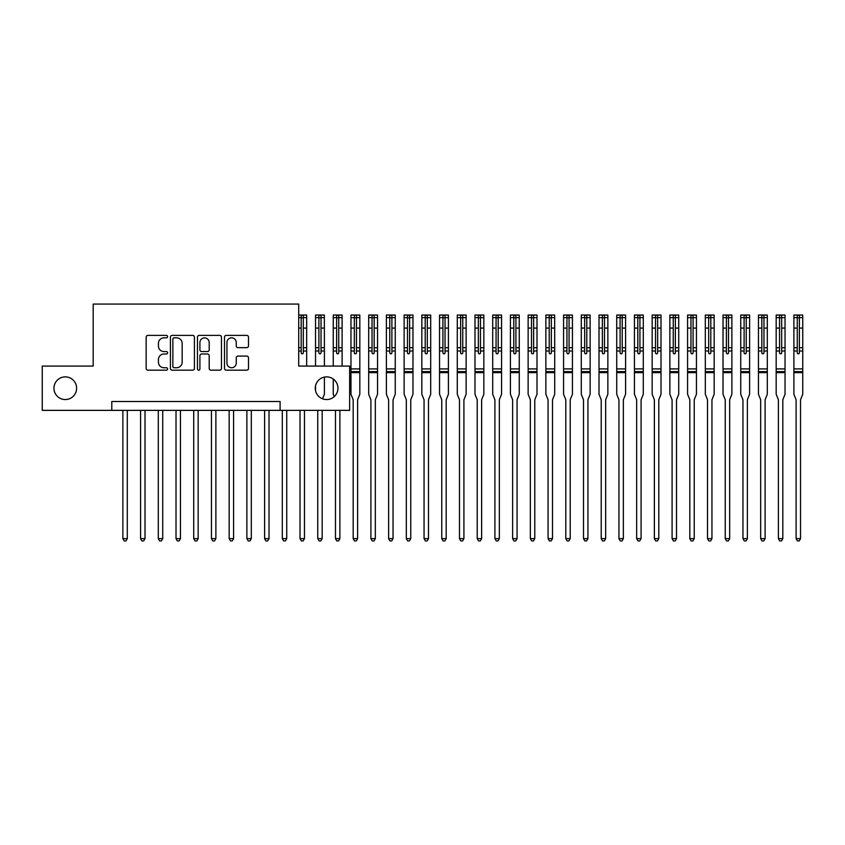 <?xml version="1.0" encoding="UTF-8"?>
<svg xmlns="http://www.w3.org/2000/svg" width="845" height="845" viewBox="0 0 845 845"><rect width="100%" height="100%" fill="white"/><g stroke="black" fill="none" stroke-linecap="round" stroke-linejoin="round"><path stroke-width="1.27" d="M167.595 336.606A1.215 1.215 0 0 0 166.38 335.391L147.907 335.391A1.743 1.743 0 0 0 146.164 337.134L146.164 368.431A1.743 1.743 0 0 0 147.907 370.173L166.38 370.173A1.215 1.215 0 0 0 167.595 368.959A1.215 1.215 0 0 0 166.38 367.744L163.993 367.744A5.566 5.566 0 0 1 158.427 362.178L158.427 359.569A5.566 5.566 0 0 1 163.993 354.002L166.38 354.002A1.215 1.215 0 0 0 167.595 352.787A1.215 1.215 0 0 0 166.38 351.562L163.993 351.562A5.566 5.566 0 0 1 158.427 346.006L158.427 343.397A5.566 5.566 0 0 1 163.993 337.831L166.38 337.831A1.215 1.215 0 0 0 167.595 336.606M315.269 388.214A11.344 11.344 0 0 0 326.603 399.558A11.344 11.344 0 0 0 337.947 388.214A11.344 11.344 0 0 0 326.603 376.881A11.344 11.344 0 0 0 315.269 388.214M53.943 388.214A11.344 11.344 0 0 0 65.287 399.558A11.344 11.344 0 0 0 76.62 388.214A11.344 11.344 0 0 0 65.287 376.881A11.344 11.344 0 0 0 53.943 388.214M246.772 347.654A1.743 1.743 0 0 0 248.504 345.911L248.504 337.134A1.743 1.743 0 0 0 246.772 335.391L226.249 335.391A1.743 1.743 0 0 0 224.506 337.134L224.506 368.431A1.743 1.743 0 0 0 226.249 370.173L246.772 370.173A1.743 1.743 0 0 0 248.504 368.431L248.504 357.826A1.743 1.743 0 0 0 246.772 356.083L237.984 356.083A1.743 1.743 0 0 0 236.251 357.826L236.251 363.086A4.647 4.647 0 0 1 231.593 367.744A4.647 4.647 0 0 1 226.946 363.086L226.946 342.478A4.647 4.647 0 0 1 231.593 337.831A4.647 4.647 0 0 1 236.251 342.478L236.251 345.911A1.743 1.743 0 0 0 237.984 347.654L246.772 347.654M111.793 410.364L42.25 410.364L42.25 366.075L93.182 366.075L93.182 304.063L298.707 304.063L298.707 366.075L349.64 366.075L349.64 410.364L280.096 410.364L280.096 401.502L111.793 401.502L111.793 410.364L280.096 410.364M194.424 337.134A1.743 1.743 0 0 0 192.681 335.391L172.158 335.391A1.743 1.743 0 0 0 170.426 337.134L170.426 368.431A1.743 1.743 0 0 0 172.158 370.173L192.681 370.173A1.743 1.743 0 0 0 194.424 368.431L194.424 337.134M199.209 335.391L219.721 335.391A1.743 1.743 0 0 1 221.464 337.134L221.464 368.431A1.743 1.743 0 0 1 219.721 370.173L210.944 370.173A1.743 1.743 0 0 1 209.201 368.431L209.201 355.745A1.743 1.743 0 0 0 207.469 354.002L201.638 354.002A1.743 1.743 0 0 0 199.906 355.745L199.906 368.959A1.215 1.215 0 0 1 198.681 370.173A1.215 1.215 0 0 1 197.466 368.959L197.466 337.134A1.743 1.743 0 0 1 199.209 335.391M174.081 337.831A1.215 1.215 0 0 0 172.855 339.046L172.855 366.519A1.215 1.215 0 0 0 174.081 367.744L176.594 367.744A5.566 5.566 0 0 0 182.161 362.178L182.161 343.397A5.566 5.566 0 0 0 176.594 337.831L174.081 337.831M209.201 342.563A4.647 4.647 0 0 0 204.553 337.916A4.647 4.647 0 0 0 199.906 342.563L199.906 349.83A1.743 1.743 0 0 0 201.638 351.562L207.469 351.562A1.743 1.743 0 0 0 209.201 349.83L209.201 342.563M122.863 410.364L122.863 538.635L127.289 538.635L127.289 410.364M127.289 538.635L125.958 540.937L124.194 540.937L122.863 538.635M140.576 410.364L140.576 538.635L145.013 538.635L145.013 410.364M145.013 538.635L143.682 540.937L141.907 540.937L140.576 538.635M158.3 410.364L158.3 538.635L162.726 538.635L162.726 410.364M162.726 538.635L161.395 540.937L159.62 540.937L158.3 538.635M176.013 410.364L176.013 538.635L180.439 538.635L180.439 410.364M180.439 538.635L179.108 540.937L177.344 540.937L176.013 538.635M193.727 410.364L193.727 538.635L198.163 538.635L198.163 410.364M198.163 538.635L196.832 540.937L195.058 540.937L193.727 538.635M211.451 410.364L211.451 538.635L215.876 538.635L215.876 410.364M215.876 538.635L214.545 540.937L212.771 540.937L211.451 538.635M229.164 410.364L229.164 538.635L233.59 538.635L233.59 410.364M233.59 538.635L232.269 540.937L230.495 540.937L229.164 538.635M246.877 410.364L246.877 538.635L251.314 538.635L251.314 410.364M251.314 538.635L249.983 540.937L248.208 540.937L246.877 538.635M264.601 410.364L264.601 538.635L269.027 538.635L269.027 410.364M269.027 538.635L267.696 540.937L265.921 540.937L264.601 538.635M282.314 410.364L282.314 538.635L286.74 538.635L286.74 410.364M286.74 538.635L285.42 540.937L283.645 540.937L282.314 538.635M298.707 315.048L306.672 315.048L306.672 347.728L303.313 347.728L303.313 352.787A1.067 1.067 0 0 1 302.246 353.844A1.067 1.067 0 0 1 301.179 352.787L301.179 347.728L298.707 347.728M306.672 347.728L306.672 366.075M303.313 347.728L303.313 315.269L301.179 315.269L301.179 347.728M301.179 317.815L303.313 317.815M300.028 410.364L300.028 538.635L304.464 538.635L304.464 410.364M304.464 538.635L303.133 540.937L301.359 540.937L300.028 538.635M321.026 347.728L321.026 315.269L318.903 315.269L318.903 317.635L315.534 317.635L315.534 315.048L324.353 315.048L324.395 347.728L321.026 347.728L321.026 352.787A1.067 1.067 0 0 1 319.959 353.844A1.067 1.067 0 0 1 318.903 352.787L318.903 347.728L315.534 347.728L315.534 366.075M315.534 390.654L315.534 385.774M315.534 317.635L315.534 347.728M324.395 347.728L324.395 366.075M324.395 377.102L324.395 394.245L322.558 398.808M318.903 317.635L318.903 347.728M318.903 317.815L321.026 317.815M317.752 410.364L317.752 538.635L322.177 538.635L322.177 410.364M322.177 538.635L320.846 540.937L319.083 540.937L317.752 538.635M338.739 347.728L338.739 315.269L336.616 315.269L336.616 317.635L333.247 317.635L333.247 315.048L342.109 315.048L342.109 347.728L338.739 347.728L338.739 352.787A1.067 1.067 0 0 1 337.683 353.844A1.067 1.067 0 0 1 336.616 352.787L336.616 347.728L333.247 347.728L333.247 366.075M334.208 396.632L333.247 394.245L333.247 379.025M333.247 317.635L333.247 347.728M342.109 347.728L342.109 366.075M336.616 317.635L336.616 347.728M336.616 317.815L338.739 317.815M335.465 410.364L335.465 538.635L339.891 538.635L339.891 410.364M339.891 538.635L338.57 540.937L336.796 540.937L335.465 538.635M356.463 347.728L356.463 315.269L354.33 315.269L354.33 317.635L350.971 317.635L350.971 315.048L359.822 315.048L359.822 347.728L356.463 347.728L356.463 352.787A1.067 1.067 0 0 1 355.396 353.844A1.067 1.067 0 0 1 354.33 352.787L354.33 347.728L350.971 347.728L350.971 394.245L353.052 399.431A1.774 1.774 0 0 1 353.178 400.086L353.178 538.635L357.615 538.635L357.615 400.086A1.774 1.774 0 0 1 357.741 399.431L359.822 394.245L359.822 372.624L350.971 372.624M350.971 317.635L350.971 347.728M359.822 347.728L359.822 372.624M354.33 317.635L354.33 347.728M354.33 317.815L356.463 317.815M357.615 538.635L356.284 540.937L354.509 540.937L353.178 538.635M374.177 347.728L374.177 315.269L372.053 315.269L372.053 317.635L368.684 317.635L368.684 315.048L377.546 315.048L377.546 347.728L374.177 347.728L374.177 352.787A1.067 1.067 0 0 1 373.11 353.844A1.067 1.067 0 0 1 372.053 352.787L372.053 347.728L368.684 347.728L368.684 394.245L370.775 399.431A1.774 1.774 0 0 1 370.902 400.086L370.902 538.635L375.328 538.635L375.328 400.086A1.774 1.774 0 0 1 375.455 399.431L377.546 394.245L377.546 372.624L368.684 372.624M368.684 317.635L368.684 347.728M377.546 347.728L377.546 372.624M372.053 317.635L372.053 347.728M372.053 317.815L374.177 317.815M375.328 538.635L373.997 540.937L372.233 540.937L370.902 538.635M391.89 347.728L391.89 315.269L389.767 315.269L389.767 317.635L386.397 317.635L386.397 315.048L395.259 315.048L395.259 347.728L391.89 347.728L391.89 352.787A1.067 1.067 0 0 1 390.834 353.844A1.067 1.067 0 0 1 389.767 352.787L389.767 347.728L386.397 347.728L386.397 394.245L388.489 399.431A1.774 1.774 0 0 1 388.615 400.086L388.615 538.635L393.041 538.635L393.041 400.086A1.774 1.774 0 0 1 393.178 399.431L395.259 394.245L395.259 372.624L386.397 372.624M386.397 317.635L386.397 347.728M395.259 347.728L395.259 372.624M389.767 317.635L389.767 347.728M389.767 317.815L391.89 317.815M393.041 538.635L391.721 540.937L389.946 540.937L388.615 538.635M409.614 347.728L409.614 315.269L407.48 315.269L407.48 317.635L404.121 317.635L404.121 315.048L412.973 315.048L412.973 347.728L409.614 347.728L409.614 352.787A1.067 1.067 0 0 1 408.547 353.844A1.067 1.067 0 0 1 407.48 352.787L407.48 347.728L404.121 347.728L404.121 394.245L406.202 399.431A1.774 1.774 0 0 1 406.329 400.086L406.329 538.635L410.765 538.635L410.765 400.086A1.774 1.774 0 0 1 410.892 399.431L412.973 394.245L412.973 372.624L404.121 372.624M404.121 317.635L404.121 347.728M412.973 347.728L412.973 372.624M407.48 317.635L407.48 347.728M407.48 317.815L409.614 317.815M410.765 538.635L409.434 540.937L407.66 540.937L406.329 538.635M427.327 347.728L427.327 315.269L425.204 315.269L425.204 317.635L421.835 317.635L421.835 315.048L430.696 315.048L430.696 347.728L427.327 347.728L427.327 352.787A1.067 1.067 0 0 1 426.26 353.844A1.067 1.067 0 0 1 425.204 352.787L425.204 347.728L421.835 347.728L421.835 394.245L423.926 399.431A1.774 1.774 0 0 1 424.053 400.086L424.053 538.635L428.478 538.635L428.478 400.086A1.774 1.774 0 0 1 428.605 399.431L430.696 394.245L430.696 372.624L421.835 372.624M421.835 317.635L421.835 347.728M430.696 347.728L430.696 372.624M425.204 317.635L425.204 347.728M425.204 317.815L427.327 317.815M428.478 538.635L427.147 540.937L425.384 540.937L424.053 538.635M445.04 347.728L445.04 315.269L442.917 315.269L442.917 317.635L439.548 317.635L439.548 315.048L448.41 315.048L448.41 347.728L445.04 347.728L445.04 352.787A1.067 1.067 0 0 1 443.984 353.844A1.067 1.067 0 0 1 442.917 352.787L442.917 347.728L439.548 347.728L439.548 394.245L441.639 399.431A1.774 1.774 0 0 1 441.766 400.086L441.766 538.635L446.192 538.635L446.192 400.086A1.774 1.774 0 0 1 446.329 399.431L448.41 394.245L448.41 372.624L439.548 372.624M439.548 317.635L439.548 347.728M448.41 347.728L448.41 372.624M442.917 317.635L442.917 347.728M442.917 317.815L445.04 317.815M446.192 538.635L444.871 540.937L443.097 540.937L441.766 538.635M462.764 347.728L462.764 315.269L460.631 315.269L460.631 317.635L457.272 317.635L457.272 315.048L466.123 315.048L466.123 347.728L462.764 347.728L462.764 352.787A1.067 1.067 0 0 1 461.697 353.844A1.067 1.067 0 0 1 460.631 352.787L460.631 347.728L457.272 347.728L457.272 394.245L459.353 399.431A1.774 1.774 0 0 1 459.479 400.086L459.479 538.635L463.916 538.635L463.916 400.086A1.774 1.774 0 0 1 464.042 399.431L466.123 394.245L466.123 372.624L457.272 372.624M457.272 317.635L457.272 347.728M466.123 347.728L466.123 372.624M460.631 317.635L460.631 347.728M460.631 317.815L462.764 317.815M463.916 538.635L462.585 540.937L460.81 540.937L459.479 538.635M480.478 347.728L480.478 315.269L478.354 315.269L478.354 317.635L474.985 317.635L474.985 315.048L483.847 315.048L483.847 347.728L480.478 347.728L480.478 352.787A1.067 1.067 0 0 1 479.411 353.844A1.067 1.067 0 0 1 478.354 352.787L478.354 347.728L474.985 347.728L474.985 394.245L477.076 399.431A1.774 1.774 0 0 1 477.203 400.086L477.203 538.635L481.629 538.635L481.629 400.086A1.774 1.774 0 0 1 481.756 399.431L483.847 394.245L483.847 372.624L474.985 372.624M474.985 317.635L474.985 347.728M483.847 347.728L483.847 372.624M478.354 317.635L478.354 347.728M478.354 317.815L480.478 317.815M481.629 538.635L480.298 540.937L478.534 540.937L477.203 538.635M498.191 347.728L498.191 315.269L496.068 315.269L496.068 317.635L492.698 317.635L492.698 315.048L501.56 315.048L501.56 347.728L498.191 347.728L498.191 352.787A1.067 1.067 0 0 1 497.135 353.844A1.067 1.067 0 0 1 496.068 352.787L496.068 347.728L492.698 347.728L492.698 394.245L494.79 399.431A1.774 1.774 0 0 1 494.916 400.086L494.916 538.635L499.342 538.635L499.342 400.086A1.774 1.774 0 0 1 499.479 399.431L501.56 394.245L501.56 372.624L492.698 372.624M492.698 317.635L492.698 347.728M501.56 347.728L501.56 372.624M496.068 317.635L496.068 347.728M496.068 317.815L498.191 317.815M499.342 538.635L498.022 540.937L496.247 540.937L494.916 538.635M515.915 347.728L515.915 315.269L513.792 315.269L513.792 317.635L510.422 317.635L510.422 315.048L519.231 315.048L519.274 347.728L515.915 347.728L515.915 352.787A1.067 1.067 0 0 1 514.848 353.844A1.067 1.067 0 0 1 513.792 352.787L513.792 347.728L510.422 347.728L510.422 394.245L512.503 399.431A1.774 1.774 0 0 1 512.63 400.086L512.63 538.635L517.066 538.635L517.066 400.086A1.774 1.774 0 0 1 517.193 399.431L519.274 394.245L519.274 372.624L510.422 372.624M510.422 317.635L510.422 347.728M519.274 347.728L519.274 372.624M513.792 317.635L513.792 347.728M513.792 317.815L515.915 317.815M517.066 538.635L515.735 540.937L513.961 540.937L512.63 538.635M533.628 347.728L533.628 315.269L531.505 315.269L531.505 317.635L528.136 317.635L528.136 315.048L536.997 315.048L536.997 347.728L533.628 347.728L533.628 352.787A1.067 1.067 0 0 1 532.572 353.844A1.067 1.067 0 0 1 531.505 352.787L531.505 347.728L528.136 347.728L528.136 394.245L530.227 399.431A1.774 1.774 0 0 1 530.354 400.086L530.354 538.635L534.779 538.635L534.779 400.086A1.774 1.774 0 0 1 534.906 399.431L536.997 394.245L536.997 372.624L528.136 372.624M528.136 317.635L528.136 347.728M536.997 347.728L536.997 372.624M531.505 317.635L531.505 347.728M531.505 317.815L533.628 317.815M534.779 538.635L533.448 540.937L531.685 540.937L530.354 538.635M551.341 347.728L551.341 315.269L549.218 315.269L549.218 317.635L545.859 317.635L545.859 315.048L554.669 315.048L554.711 347.728L551.341 347.728L551.341 352.787A1.067 1.067 0 0 1 550.285 353.844A1.067 1.067 0 0 1 549.218 352.787L549.218 347.728L545.859 347.728L545.859 394.245L547.94 399.431A1.774 1.774 0 0 1 548.067 400.086L548.067 538.635L552.503 538.635L552.503 400.086A1.774 1.774 0 0 1 552.63 399.431L554.711 394.245L554.711 372.624L545.859 372.624M545.859 317.635L545.859 347.728M554.711 347.728L554.711 372.624M549.218 317.635L549.218 347.728M549.218 317.815L551.341 317.815M552.503 538.635L551.172 540.937L549.398 540.937L548.067 538.635M569.065 347.728L569.065 315.269L566.942 315.269L566.942 317.635L563.573 317.635L563.573 315.048L572.435 315.048L572.435 347.728L569.065 347.728L569.065 352.787A1.067 1.067 0 0 1 567.998 353.844A1.067 1.067 0 0 1 566.942 352.787L566.942 347.728L563.573 347.728L563.573 394.245L565.654 399.431A1.774 1.774 0 0 1 565.791 400.086L565.791 538.635L570.217 538.635L570.217 400.086A1.774 1.774 0 0 1 570.343 399.431L572.435 394.245L572.435 372.624L563.573 372.624M563.573 317.635L563.573 347.728M572.435 347.728L572.435 372.624M566.942 317.635L566.942 347.728M566.942 317.815L569.065 317.815M570.217 538.635L568.886 540.937L567.111 540.937L565.791 538.635M586.779 347.728L586.779 315.269L584.655 315.269L584.655 317.635L581.286 317.635L581.286 315.048L590.106 315.048L590.148 347.728L586.779 347.728L586.779 352.787A1.067 1.067 0 0 1 585.722 353.844A1.067 1.067 0 0 1 584.655 352.787L584.655 347.728L581.286 347.728L581.286 394.245L583.377 399.431A1.774 1.774 0 0 1 583.504 400.086L583.504 538.635L587.93 538.635L587.93 400.086A1.774 1.774 0 0 1 588.057 399.431L590.148 394.245L590.148 372.624L581.286 372.624M581.286 317.635L581.286 347.728M590.148 347.728L590.148 372.624M584.655 317.635L584.655 347.728M584.655 317.815L586.779 317.815M587.93 538.635L586.599 540.937L584.835 540.937L583.504 538.635M604.502 347.728L604.502 315.269L602.369 315.269L602.369 317.635L599.01 317.635L599.01 315.048L607.861 315.048L607.861 347.728L604.502 347.728L604.502 352.787A1.067 1.067 0 0 1 603.436 353.844A1.067 1.067 0 0 1 602.369 352.787L602.369 347.728L599.01 347.728L599.01 394.245L601.091 399.431A1.774 1.774 0 0 1 601.217 400.086L601.217 538.635L605.654 538.635L605.654 400.086A1.774 1.774 0 0 1 605.78 399.431L607.861 394.245L607.861 372.624L599.01 372.624M599.01 317.635L599.01 347.728M607.861 347.728L607.861 372.624M602.369 317.635L602.369 347.728M602.369 317.815L604.502 317.815M605.654 538.635L604.323 540.937L602.548 540.937L601.217 538.635M622.216 347.728L622.216 315.269L620.093 315.269L620.093 317.635L616.723 317.635L616.723 315.048L625.585 315.048L625.585 347.728L622.216 347.728L622.216 352.787A1.067 1.067 0 0 1 621.149 353.844A1.067 1.067 0 0 1 620.093 352.787L620.093 347.728L616.723 347.728L616.723 394.245L618.804 399.431A1.774 1.774 0 0 1 618.941 400.086L618.941 538.635L623.367 538.635L623.367 400.086A1.774 1.774 0 0 1 623.494 399.431L625.585 394.245L625.585 372.624L616.723 372.624M616.723 317.635L616.723 347.728M625.585 347.728L625.585 372.624M620.093 317.635L620.093 347.728M620.093 317.815L622.216 317.815M623.367 538.635L622.036 540.937L620.262 540.937L618.941 538.635M639.929 347.728L639.929 315.269L637.806 315.269L637.806 317.635L634.437 317.635L634.437 315.048L643.298 315.048L643.298 347.728L639.929 347.728L639.929 352.787A1.067 1.067 0 0 1 638.873 353.844A1.067 1.067 0 0 1 637.806 352.787L637.806 347.728L634.437 347.728L634.437 394.245L636.528 399.431A1.774 1.774 0 0 1 636.655 400.086L636.655 538.635L641.08 538.635L641.08 400.086A1.774 1.774 0 0 1 641.207 399.431L643.298 394.245L643.298 372.624L634.437 372.624M634.437 317.635L634.437 347.728M643.298 347.728L643.298 372.624M637.806 317.635L637.806 347.728M637.806 317.815L639.929 317.815M641.08 538.635L639.749 540.937L637.986 540.937L636.655 538.635M657.653 347.728L657.653 315.269L655.519 315.269L655.519 317.635L652.16 317.635L652.16 315.048L661.012 315.048L661.012 347.728L657.653 347.728L657.653 352.787A1.067 1.067 0 0 1 656.586 353.844A1.067 1.067 0 0 1 655.519 352.787L655.519 347.728L652.16 347.728L652.16 394.245L654.241 399.431A1.774 1.774 0 0 1 654.368 400.086L654.368 538.635L658.804 538.635L658.804 400.086A1.774 1.774 0 0 1 658.931 399.431L661.012 394.245L661.012 372.624L652.16 372.624M652.16 317.635L652.16 347.728M661.012 347.728L661.012 372.624M655.519 317.635L655.519 347.728M655.519 317.815L657.653 317.815M658.804 538.635L657.473 540.937L655.699 540.937L654.368 538.635M675.366 347.728L675.366 315.269L673.243 315.269L673.243 317.635L669.874 317.635L669.874 315.048L678.736 315.048L678.736 347.728L675.366 347.728L675.366 352.787A1.067 1.067 0 0 1 674.299 353.844A1.067 1.067 0 0 1 673.243 352.787L673.243 347.728L669.874 347.728L669.874 394.245L671.955 399.431A1.774 1.774 0 0 1 672.092 400.086L672.092 538.635L676.518 538.635L676.518 400.086A1.774 1.774 0 0 1 676.644 399.431L678.736 394.245L678.736 372.624L669.874 372.624M669.874 317.635L669.874 347.728M678.736 347.728L678.736 372.624M673.243 317.635L673.243 347.728M673.243 317.815L675.366 317.815M676.518 538.635L675.187 540.937L673.412 540.937L672.092 538.635M693.08 347.728L693.08 315.269L690.956 315.269L690.956 317.635L687.587 317.635L687.587 315.048L696.449 315.048L696.449 347.728L693.08 347.728L693.08 352.787A1.067 1.067 0 0 1 692.023 353.844A1.067 1.067 0 0 1 690.956 352.787L690.956 347.728L687.587 347.728L687.587 394.245L689.678 399.431A1.774 1.774 0 0 1 689.805 400.086L689.805 538.635L694.231 538.635L694.231 400.086A1.774 1.774 0 0 1 694.358 399.431L696.449 394.245L696.449 372.624L687.587 372.624M687.587 317.635L687.587 347.728M696.449 347.728L696.449 372.624M690.956 317.635L690.956 347.728M690.956 317.815L693.08 317.815M694.231 538.635L692.9 540.937L691.136 540.937L689.805 538.635M710.803 347.728L710.803 315.269L708.67 315.269L708.67 317.635L705.311 317.635L705.311 315.048L714.162 315.048L714.162 347.728L710.803 347.728L710.803 352.787A1.067 1.067 0 0 1 709.737 353.844A1.067 1.067 0 0 1 708.67 352.787L708.67 347.728L705.311 347.728L705.311 394.245L707.392 399.431A1.774 1.774 0 0 1 707.519 400.086L707.519 538.635L711.955 538.635L711.955 400.086A1.774 1.774 0 0 1 712.081 399.431L714.162 394.245L714.162 372.624L705.311 372.624M705.311 317.635L705.311 347.728M714.162 347.728L714.162 372.624M708.67 317.635L708.67 347.728M708.67 317.815L710.803 317.815M711.955 538.635L710.624 540.937L708.849 540.937L707.519 538.635M728.517 347.728L728.517 315.269L726.394 315.269L726.394 317.635L723.024 317.635L723.024 315.048L731.886 315.048L731.886 347.728L728.517 347.728L728.517 352.787A1.067 1.067 0 0 1 727.45 353.844A1.067 1.067 0 0 1 726.394 352.787L726.394 347.728L723.024 347.728L723.024 394.245L725.105 399.431A1.774 1.774 0 0 1 725.242 400.086L725.242 538.635L729.668 538.635L729.668 400.086A1.774 1.774 0 0 1 729.795 399.431L731.886 394.245L731.886 372.624L723.024 372.624M723.024 317.635L723.024 347.728M731.886 347.728L731.886 372.624M726.394 317.635L726.394 347.728M726.394 317.815L728.517 317.815M729.668 538.635L728.337 540.937L726.563 540.937L725.242 538.635M746.23 347.728L746.23 315.269L744.107 315.269L744.107 317.635L740.738 317.635L740.738 315.048L749.599 315.048L749.599 347.728L746.23 347.728L746.23 352.787A1.067 1.067 0 0 1 745.174 353.844A1.067 1.067 0 0 1 744.107 352.787L744.107 347.728L740.738 347.728L740.738 394.245L742.829 399.431A1.774 1.774 0 0 1 742.956 400.086L742.956 538.635L747.381 538.635L747.381 400.086A1.774 1.774 0 0 1 747.508 399.431L749.599 394.245L749.599 372.624L740.738 372.624M740.738 317.635L740.738 347.728M749.599 347.728L749.599 372.624M744.107 317.635L744.107 347.728M744.107 317.815L746.23 317.815M747.381 538.635L746.05 540.937L744.287 540.937L742.956 538.635M763.954 347.728L763.954 315.269L761.82 315.269L761.82 317.635L758.461 317.635L758.461 315.048L767.313 315.048L767.313 347.728L763.954 347.728L763.954 352.787A1.067 1.067 0 0 1 762.887 353.844A1.067 1.067 0 0 1 761.82 352.787L761.82 347.728L758.461 347.728L758.461 394.245L760.542 399.431A1.774 1.774 0 0 1 760.669 400.086L760.669 538.635L765.105 538.635L765.105 400.086A1.774 1.774 0 0 1 765.232 399.431L767.313 394.245L767.313 372.624L758.461 372.624M758.461 317.635L758.461 347.728M767.313 347.728L767.313 372.624M761.82 317.635L761.82 347.728M761.82 317.815L763.954 317.815M765.105 538.635L763.774 540.937L762 540.937L760.669 538.635M781.667 347.728L781.667 315.269L779.544 315.269L779.544 317.635L776.175 317.635L776.175 315.048L785.037 315.048L785.037 347.728L781.667 347.728L781.667 352.787A1.067 1.067 0 0 1 780.6 353.844A1.067 1.067 0 0 1 779.544 352.787L779.544 347.728L776.175 347.728L776.175 394.245L778.266 399.431A1.774 1.774 0 0 1 778.393 400.086L778.393 538.635L782.819 538.635L782.819 400.086A1.774 1.774 0 0 1 782.945 399.431L785.037 394.245L785.037 372.624L776.175 372.624M776.175 317.635L776.175 347.728M785.037 347.728L785.037 372.624M779.544 317.635L779.544 347.728M779.544 317.815L781.667 317.815M782.819 538.635L781.488 540.937L779.713 540.937L778.393 538.635M799.381 347.728L799.381 315.269L797.257 315.269L797.257 317.635L793.888 317.635L793.888 315.048L802.75 315.048L802.75 347.728L799.381 347.728L799.381 352.787A1.067 1.067 0 0 1 798.324 353.844A1.067 1.067 0 0 1 797.257 352.787L797.257 347.728L793.888 347.728L793.888 394.245L795.979 399.431A1.774 1.774 0 0 1 796.106 400.086L796.106 538.635L800.532 538.635L800.532 400.086A1.774 1.774 0 0 1 800.659 399.431L802.75 394.245L802.75 372.624L793.888 372.624M793.888 317.635L793.888 347.728M802.75 347.728L802.75 372.624M797.257 317.635L797.257 347.728M797.257 317.815L799.381 317.815M800.532 538.635L799.212 540.937L797.437 540.937L796.106 538.635M301.179 351.002L298.707 351.002M306.672 351.002L303.313 351.002M301.179 328.092L298.707 328.092M306.672 328.092L303.313 328.092M301.179 317.635L298.707 317.635M306.672 317.635L303.313 317.635M318.903 351.002L315.534 351.002M324.395 351.002L321.026 351.002M318.903 328.092L315.534 328.092M324.395 328.092L321.026 328.092M324.395 317.635L321.026 317.635M336.616 351.002L333.247 351.002M342.109 351.002L338.739 351.002M336.616 328.092L333.247 328.092M342.109 328.092L338.739 328.092M342.109 317.635L338.739 317.635M354.33 351.002L350.971 351.002M359.822 368.906L350.971 368.906M359.822 351.002L356.463 351.002M354.33 328.092L350.971 328.092M359.822 328.092L356.463 328.092M359.822 317.635L356.463 317.635M359.822 371.631L350.971 371.631M372.053 351.002L368.684 351.002M377.546 368.906L368.684 368.906M377.546 351.002L374.177 351.002M372.053 328.092L368.684 328.092M377.546 328.092L374.177 328.092M377.546 317.635L374.177 317.635M377.546 371.631L368.684 371.631M389.767 351.002L386.397 351.002M395.259 368.906L386.397 368.906M395.259 351.002L391.89 351.002M389.767 328.092L386.397 328.092M395.259 328.092L391.89 328.092M395.259 317.635L391.89 317.635M395.259 371.631L386.397 371.631M407.48 351.002L404.121 351.002M412.973 368.906L404.121 368.906M412.973 351.002L409.614 351.002M407.48 328.092L404.121 328.092M412.973 328.092L409.614 328.092M412.973 317.635L409.614 317.635M412.973 371.631L404.121 371.631M425.204 351.002L421.835 351.002M430.696 368.906L421.835 368.906M430.696 351.002L427.327 351.002M425.204 328.092L421.835 328.092M430.696 328.092L427.327 328.092M430.696 317.635L427.327 317.635M430.696 371.631L421.835 371.631M442.917 351.002L439.548 351.002M448.41 368.906L439.548 368.906M448.41 351.002L445.04 351.002M442.917 328.092L439.548 328.092M448.41 328.092L445.04 328.092M448.41 317.635L445.04 317.635M448.41 371.631L439.548 371.631M460.631 351.002L457.272 351.002M466.123 368.906L457.272 368.906M466.123 351.002L462.764 351.002M460.631 328.092L457.272 328.092M466.123 328.092L462.764 328.092M466.123 317.635L462.764 317.635M466.123 371.631L457.272 371.631M478.354 351.002L474.985 351.002M483.847 368.906L474.985 368.906M483.847 351.002L480.478 351.002M478.354 328.092L474.985 328.092M483.847 328.092L480.478 328.092M483.847 317.635L480.478 317.635M483.847 371.631L474.985 371.631M496.068 351.002L492.698 351.002M501.56 368.906L492.698 368.906M501.56 351.002L498.191 351.002M496.068 328.092L492.698 328.092M501.56 328.092L498.191 328.092M501.56 317.635L498.191 317.635M501.56 371.631L492.698 371.631M513.792 351.002L510.422 351.002M519.274 368.906L510.422 368.906M519.274 351.002L515.915 351.002M513.792 328.092L510.422 328.092M519.274 328.092L515.915 328.092M519.274 317.635L515.915 317.635M519.274 371.631L510.422 371.631M531.505 351.002L528.136 351.002M536.997 368.906L528.136 368.906M536.997 351.002L533.628 351.002M531.505 328.092L528.136 328.092M536.997 328.092L533.628 328.092M536.997 317.635L533.628 317.635M536.997 371.631L528.136 371.631M549.218 351.002L545.859 351.002M554.711 368.906L545.859 368.906M554.711 351.002L551.341 351.002M549.218 328.092L545.859 328.092M554.711 328.092L551.341 328.092M554.711 317.635L551.341 317.635M554.711 371.631L545.859 371.631M566.942 351.002L563.573 351.002M572.435 368.906L563.573 368.906M572.435 351.002L569.065 351.002M566.942 328.092L563.573 328.092M572.435 328.092L569.065 328.092M572.435 317.635L569.065 317.635M572.435 371.631L563.573 371.631M584.655 351.002L581.286 351.002M590.148 368.906L581.286 368.906M590.148 351.002L586.779 351.002M584.655 328.092L581.286 328.092M590.148 328.092L586.779 328.092M590.148 317.635L586.779 317.635M590.148 371.631L581.286 371.631M602.369 351.002L599.01 351.002M607.861 368.906L599.01 368.906M607.861 351.002L604.502 351.002M602.369 328.092L599.01 328.092M607.861 328.092L604.502 328.092M607.861 317.635L604.502 317.635M607.861 371.631L599.01 371.631M620.093 351.002L616.723 351.002M625.585 368.906L616.723 368.906M625.585 351.002L622.216 351.002M620.093 328.092L616.723 328.092M625.585 328.092L622.216 328.092M625.585 317.635L622.216 317.635M625.585 371.631L616.723 371.631M637.806 351.002L634.437 351.002M643.298 368.906L634.437 368.906M643.298 351.002L639.929 351.002M637.806 328.092L634.437 328.092M643.298 328.092L639.929 328.092M643.298 317.635L639.929 317.635M643.298 371.631L634.437 371.631M655.519 351.002L652.16 351.002M661.012 368.906L652.16 368.906M661.012 351.002L657.653 351.002M655.519 328.092L652.16 328.092M661.012 328.092L657.653 328.092M661.012 317.635L657.653 317.635M661.012 371.631L652.16 371.631M673.243 351.002L669.874 351.002M678.736 368.906L669.874 368.906M678.736 351.002L675.366 351.002M673.243 328.092L669.874 328.092M678.736 328.092L675.366 328.092M678.736 317.635L675.366 317.635M678.736 371.631L669.874 371.631M690.956 351.002L687.587 351.002M696.449 368.906L687.587 368.906M696.449 351.002L693.08 351.002M690.956 328.092L687.587 328.092M696.449 328.092L693.08 328.092M696.449 317.635L693.08 317.635M696.449 371.631L687.587 371.631M708.67 351.002L705.311 351.002M714.162 368.906L705.311 368.906M714.162 351.002L710.803 351.002M708.67 328.092L705.311 328.092M714.162 328.092L710.803 328.092M714.162 317.635L710.803 317.635M714.162 371.631L705.311 371.631M726.394 351.002L723.024 351.002M731.886 368.906L723.024 368.906M731.886 351.002L728.517 351.002M726.394 328.092L723.024 328.092M731.886 328.092L728.517 328.092M731.886 317.635L728.517 317.635M731.886 371.631L723.024 371.631M744.107 351.002L740.738 351.002M749.599 368.906L740.738 368.906M749.599 351.002L746.23 351.002M744.107 328.092L740.738 328.092M749.599 328.092L746.23 328.092M749.599 317.635L746.23 317.635M749.599 371.631L740.738 371.631M761.82 351.002L758.461 351.002M767.313 368.906L758.461 368.906M767.313 351.002L763.954 351.002M761.82 328.092L758.461 328.092M767.313 328.092L763.954 328.092M767.313 317.635L763.954 317.635M767.313 371.631L758.461 371.631M779.544 351.002L776.175 351.002M785.037 368.906L776.175 368.906M785.037 351.002L781.667 351.002M779.544 328.092L776.175 328.092M785.037 328.092L781.667 328.092M785.037 317.635L781.667 317.635M785.037 371.631L776.175 371.631M797.257 351.002L793.888 351.002M802.75 368.906L793.888 368.906M802.75 351.002L799.381 351.002M797.257 328.092L793.888 328.092M802.75 328.092L799.381 328.092M802.75 317.635L799.381 317.635M802.75 371.631L793.888 371.631"/></g></svg>
